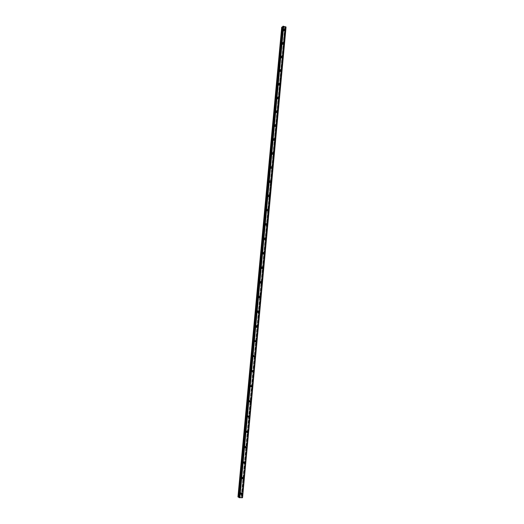 <?xml version="1.0" encoding="UTF-8"?>
<svg xmlns="http://www.w3.org/2000/svg" width="524" height="524" viewBox="0 0 524 524"><rect width="100%" height="100%" fill="white"/><g stroke="black" fill="none" stroke-linecap="round" stroke-linejoin="round"><path stroke-width="0.39" stroke-dasharray="2.62 1.97" d="M240.529 492.973L239.907 492.416L239.481 492.973L240.103 493.529L240.529 492.973M241.44 493.562L240.811 493.005L240.385 493.562L241.014 494.125L241.44 493.562M240.536 493.89L241.243 492.953M241.97 477.469L241.322 476.919L240.922 477.462L241.571 478.019L241.97 477.469M242.881 478.012L242.232 477.456L241.833 478.006L242.481 478.556L242.881 478.012M241.977 478.294L242.645 477.39M243.398 462.044L242.73 461.5L242.357 462.03L243.025 462.574L243.398 462.044M244.315 462.535L243.64 461.985L243.267 462.515L243.942 463.065L244.315 462.535M243.418 462.784L244.04 461.899M244.826 446.69L244.138 446.153L243.784 446.664L244.472 447.208L244.826 446.69M245.743 447.136L245.049 446.592L244.701 447.11L245.389 447.647L245.743 447.136M244.852 447.339L245.435 446.481M246.241 431.409L245.533 430.879L245.206 431.376L245.913 431.914L246.241 431.409M247.164 431.802L246.45 431.272L246.123 431.769L246.83 432.307L247.164 431.802M246.28 431.973L246.824 431.141M247.656 416.207L246.928 415.676L246.621 416.161L247.348 416.691L247.656 416.207M248.573 416.547L247.845 416.017L247.538 416.501L248.265 417.032L248.573 416.547M247.695 416.678L248.212 415.866M249.057 401.07L248.317 400.546L248.029 401.017L248.769 401.541L249.057 401.07M249.981 401.364L249.241 400.84L248.952 401.312L249.693 401.836L249.981 401.364M249.11 401.456L249.588 400.67M250.459 386.005L249.699 385.487L249.431 385.946L250.184 386.463L250.459 386.005M251.382 386.254L250.623 385.736L250.354 386.188L251.107 386.712L251.382 386.254M250.518 386.306L250.963 385.546M251.847 371.012L251.081 370.501L250.826 370.94L251.592 371.451L251.847 371.012M252.778 371.215L252.005 370.704L251.749 371.143L252.522 371.654L252.778 371.215M251.913 371.228L252.339 370.494M253.236 356.091L252.45 355.586L252.214 356.012L252.994 356.517L253.236 356.091M254.16 356.248L253.38 355.737L253.138 356.163L253.924 356.674L254.16 356.248M253.308 356.222L253.701 355.514M254.612 341.235L253.819 340.738L253.596 341.15L254.389 341.648L254.612 341.235M255.542 341.347L254.749 340.842L254.526 341.255L255.319 341.759L255.542 341.347M254.69 341.288L255.064 340.6M255.981 326.452L255.181 325.961L254.972 326.354L255.771 326.852L255.981 326.452M256.917 326.518L256.112 326.02L255.902 326.419L256.708 326.917L256.917 326.518M256.072 326.419L256.419 325.758M257.349 311.741L256.537 311.249L256.341 311.636L257.153 312.127L257.349 311.741M258.286 311.76L257.467 311.263L257.271 311.649L258.083 312.147L258.286 311.76M257.441 311.623L257.775 310.981M258.705 297.095L257.887 296.61L257.703 296.977L258.522 297.468L258.705 297.095M259.642 297.069L258.823 296.577L258.633 296.951L259.459 297.442L259.642 297.069M258.81 296.898L259.118 296.276M260.061 282.521L259.229 282.036L259.059 282.397L259.884 282.881L260.061 282.521M260.998 282.449L260.166 281.958L259.996 282.325L260.821 282.809L260.998 282.449M260.173 282.24L260.461 281.637M261.404 268.006L260.572 267.528L260.408 267.875L261.24 268.36L261.404 268.006M262.347 267.895L261.509 267.41L261.345 267.757L262.183 268.242L262.347 267.895M261.522 267.653L261.797 267.07M262.747 253.564L261.908 253.085L261.751 253.426L262.589 253.904L262.747 253.564M263.69 253.406L262.845 252.928L262.688 253.262L263.533 253.747L263.69 253.406M262.871 253.131L263.133 252.568M264.083 239.186L263.231 238.715L263.087 239.042L263.932 239.514L264.083 239.186M265.026 238.99L264.175 238.512L264.031 238.839L264.875 239.317L265.026 238.99M264.214 238.675L264.456 238.132M265.413 224.881L264.555 224.403L264.417 224.724L265.268 225.196L265.413 224.881M266.356 224.632L265.504 224.161L265.36 224.475L266.218 224.953L266.356 224.632M265.55 224.292L265.779 223.761M266.729 210.635L265.747 210.471L266.729 210.635M267.679 210.347L266.69 210.183L267.679 210.347M266.88 209.967L267.096 209.456M268.046 196.454L267.063 196.284L268.046 196.454M268.995 196.127L268.013 195.956L268.995 196.127M268.196 195.714L268.406 195.216M269.356 182.339L268.373 182.162L269.356 182.339M270.312 181.972L269.323 181.789L270.312 181.972M269.513 181.527L269.716 181.042M270.659 168.289L269.683 168.106L270.659 168.289M271.615 167.883L270.633 167.693L271.615 167.883M270.829 167.398L271.013 166.933M271.956 154.305L270.98 154.108L271.956 154.305M272.912 153.853L271.936 153.656L272.912 153.853M272.133 153.342L272.31 152.89M273.253 140.386L272.277 140.177L273.253 140.386M274.209 139.888L273.233 139.685L274.209 139.888M273.43 139.345L273.6 138.906M274.537 126.526L273.567 126.31L274.537 126.526M275.493 125.989L274.524 125.78L275.493 125.989M274.72 125.413L274.884 124.987M275.814 112.725L274.943 112.26L275.814 112.725M276.777 112.156L275.899 111.684L276.777 112.156M276.01 111.547L276.168 111.127M277.091 98.997L276.214 98.525L277.091 98.997M278.054 98.381L277.176 97.909L278.054 98.381M277.288 97.739L277.438 97.34M278.362 85.32L277.484 84.849L278.362 85.32M279.325 84.672L278.447 84.2L279.325 84.672M278.565 83.997L278.709 83.604M279.626 71.709L278.748 71.238L279.626 71.709M280.589 71.022L279.711 70.55L280.589 71.022M279.836 70.321L279.973 69.934M280.884 58.157L280.006 57.686L280.884 58.157M281.846 57.43L280.969 56.959L281.846 57.43M281.1 56.697L281.231 56.323M282.135 44.671L281.257 44.199L282.135 44.671M283.104 43.905L282.22 43.426L283.104 43.905M282.357 43.138L282.482 42.778M283.379 31.244L282.502 30.765L283.379 31.244M284.349 30.438L283.471 29.96L284.349 30.438M283.608 29.645L283.726 29.292M284.663 30.53C284.434 29.495 283.942 29.233 283.196 29.73L283.078 30.084C283.307 31.113 283.798 31.381 284.545 30.883L284.663 30.53M285.148 30.13C284.918 29.095 284.427 28.833 283.681 29.331L283.556 29.685C283.792 30.72 284.277 30.982 285.03 30.484L285.148 30.13M283.418 43.99C283.189 42.961 282.705 42.699 281.951 43.197L281.827 43.564C282.056 44.586 282.541 44.854 283.294 44.357L283.418 43.99M283.897 43.61C283.674 42.582 283.183 42.32 282.429 42.817L282.305 43.178C282.534 44.206 283.026 44.475 283.772 43.977L283.897 43.61M282.167 57.516C281.945 56.494 281.454 56.232 280.7 56.73L280.569 57.096C280.792 58.125 281.283 58.387 282.036 57.889L282.167 57.516M282.646 57.155C282.423 56.127 281.932 55.865 281.178 56.363L281.047 56.736C281.27 57.764 281.761 58.026 282.515 57.529L282.646 57.155M280.91 71.1C280.687 70.085 280.202 69.816 279.443 70.314L279.305 70.694C279.528 71.716 280.019 71.978 280.772 71.487L280.91 71.1M281.388 70.76C281.165 69.738 280.681 69.476 279.921 69.974L279.783 70.354C280.006 71.375 280.497 71.637 281.25 71.146L281.388 70.76M279.646 84.75C279.43 83.735 278.938 83.473 278.178 83.964L278.041 84.357C278.257 85.373 278.742 85.635 279.502 85.143L279.646 84.75M280.124 84.43C279.908 83.408 279.416 83.146 278.657 83.637L278.513 84.03C278.735 85.052 279.22 85.314 279.98 84.823L280.124 84.43M278.375 98.46C278.165 97.444 277.674 97.182 276.914 97.674L276.764 98.08C276.98 99.088 277.465 99.35 278.224 98.866L278.375 98.46M278.853 98.158C278.637 97.143 278.152 96.881 277.386 97.372L277.242 97.772C277.451 98.787 277.943 99.049 278.702 98.564L278.853 98.158M277.098 112.228C276.895 111.219 276.403 110.957 275.637 111.448L275.486 111.861C275.696 112.87 276.181 113.132 276.947 112.647L277.098 112.228M277.576 111.946C277.366 110.937 276.882 110.675 276.115 111.16L275.958 111.579C276.168 112.588 276.652 112.85 277.419 112.365L277.576 111.946M275.821 126.061C275.617 125.059 275.126 124.797 274.36 125.282L274.196 125.708C274.406 126.71 274.89 126.972 275.657 126.494L275.821 126.061M276.292 125.799C276.089 124.791 275.604 124.535 274.838 125.013L274.674 125.446C274.877 126.448 275.362 126.71 276.128 126.232L276.292 125.799M274.53 139.96C274.334 138.958 273.849 138.703 273.076 139.174L272.906 139.62C273.109 140.615 273.594 140.877 274.36 140.399L274.53 139.96M275.008 139.718C274.805 138.716 274.321 138.454 273.548 138.932L273.377 139.371C273.58 140.373 274.065 140.635 274.838 140.157L275.008 139.718M273.24 153.918C273.043 152.923 272.559 152.667 271.786 153.139L271.609 153.591C271.805 154.587 272.29 154.849 273.056 154.377L273.24 153.918M273.711 153.696C273.521 152.7 273.037 152.438 272.257 152.91L272.08 153.368C272.277 154.357 272.762 154.619 273.535 154.154L273.711 153.696M271.943 167.942C271.753 166.953 271.268 166.691 270.495 167.163L270.305 167.628C270.495 168.617 270.98 168.879 271.753 168.414L271.943 167.942M272.414 167.739C272.225 166.75 271.74 166.488 270.967 166.953L270.777 167.425C270.967 168.414 271.452 168.676 272.225 168.211L272.414 167.739M270.639 182.031C270.45 181.049 269.971 180.787 269.192 181.245L268.995 181.73C269.179 182.712 269.663 182.974 270.436 182.516L270.639 182.031M271.111 181.848C270.921 180.865 270.443 180.603 269.663 181.062L269.467 181.546C269.65 182.529 270.135 182.791 270.908 182.332L271.111 181.848M269.323 196.186C269.146 195.21 268.668 194.948 267.888 195.4L267.679 195.897C267.862 196.873 268.34 197.135 269.113 196.683L269.323 196.186M269.794 196.022C269.618 195.046 269.139 194.784 268.36 195.236L268.15 195.734C268.327 196.71 268.805 196.972 269.585 196.52L269.794 196.022M268.006 210.406C267.836 209.436 267.358 209.168 266.578 209.613L266.356 210.124C266.533 211.093 267.011 211.362 267.79 210.917L268.006 210.406M268.478 210.262C268.308 209.292 267.829 209.024 267.05 209.469L266.827 209.986C267.004 210.956 267.476 211.218 268.262 210.779L268.478 210.262M266.69 224.685C266.519 223.722 266.041 223.46 265.262 223.899L265.033 224.423C265.196 225.386 265.675 225.654 266.454 225.215L266.69 224.685M267.155 224.567C266.991 223.604 266.513 223.335 265.733 223.774L265.498 224.305C265.668 225.268 266.14 225.53 266.926 225.097L267.155 224.567M265.36 239.036C265.196 238.079 264.725 237.817 263.945 238.243L263.696 238.787C263.86 239.743 264.332 240.012 265.111 239.586L265.36 239.036M265.825 238.937C265.668 237.981 265.19 237.713 264.41 238.138L264.162 238.689C264.325 239.645 264.797 239.907 265.583 239.488L265.825 238.937M264.024 253.452C263.867 252.509 263.402 252.241 262.616 252.653L262.36 253.216C262.511 254.166 262.983 254.435 263.762 254.022L264.024 253.452M264.489 253.374C264.338 252.424 263.867 252.162 263.081 252.575L262.825 253.138C262.976 254.088 263.448 254.356 264.227 253.944L264.489 253.374M262.681 267.934C262.531 266.998 262.066 266.729 261.286 267.135L261.011 267.718C261.162 268.655 261.627 268.923 262.406 268.524L262.681 267.934M263.146 267.882C263.002 266.939 262.531 266.67 261.751 267.076L261.476 267.659C261.627 268.596 262.092 268.864 262.871 268.465L263.146 267.882M261.332 282.488C261.194 281.558 260.729 281.29 259.95 281.676L259.655 282.279C259.799 283.209 260.258 283.477 261.044 283.091L261.332 282.488M261.803 282.456C261.659 281.519 261.194 281.25 260.415 281.643L260.12 282.246C260.264 283.176 260.723 283.445 261.509 283.058L261.803 282.456M259.983 297.108C259.845 296.184 259.387 295.916 258.607 296.289L258.299 296.912C258.43 297.835 258.889 298.104 259.668 297.73L259.983 297.108M260.448 297.095C260.31 296.171 259.852 295.903 259.072 296.276L258.764 296.898C258.895 297.822 259.354 298.097 260.133 297.717L260.448 297.095M258.62 311.793C258.496 310.883 258.037 310.608 257.264 310.974L256.937 311.616C257.061 312.527 257.513 312.802 258.293 312.442L258.62 311.793M259.085 311.806C258.954 310.889 258.502 310.614 257.723 310.981L257.395 311.623C257.526 312.533 257.978 312.808 258.751 312.448L259.085 311.806M257.251 326.55C257.133 325.653 256.688 325.378 255.909 325.725L255.561 326.387C255.679 327.284 256.131 327.559 256.904 327.218L257.251 326.55M257.716 326.583C257.598 325.679 257.146 325.404 256.374 325.751L256.026 326.419C256.144 327.317 256.59 327.592 257.363 327.251L257.716 326.583M255.882 341.379L254.553 340.541L254.186 341.229L255.509 342.067L255.882 341.379M256.341 341.432L255.018 340.593L254.644 341.281L255.967 342.12L256.341 341.432M254.5 356.274L253.197 355.429L252.797 356.137L254.101 356.982L254.5 356.274M254.965 356.346L253.655 355.501L253.256 356.215L254.566 357.06L254.965 356.346M253.118 371.241L251.828 370.383L251.409 371.116L252.692 371.974L253.118 371.241M253.577 371.339L252.286 370.481L251.867 371.215L253.151 372.073L253.577 371.339M251.723 386.273L250.459 385.415L250.007 386.168L251.271 387.033L251.723 386.273M252.182 386.398L250.917 385.533L250.465 386.293L251.73 387.157L252.182 386.398M250.328 401.384L249.083 400.513L248.605 401.292L249.843 402.17L250.328 401.384M250.786 401.528L249.542 400.657L249.064 401.443L250.302 402.314L250.786 401.528M248.92 416.56L247.708 415.683L247.197 416.488L248.402 417.373L248.92 416.56M249.378 416.731L248.16 415.853L247.649 416.659L248.861 417.543L249.378 416.731M247.505 431.815L246.326 430.925L245.776 431.756L246.955 432.654L247.505 431.815M247.963 432.012L246.778 431.114L246.228 431.953L247.413 432.844L247.963 432.012M246.09 447.142L244.937 446.238L244.354 447.096L245.501 448L246.09 447.142M246.542 447.358L245.389 446.455L244.806 447.319L245.953 448.223L246.542 447.358M244.662 462.541L243.542 461.631L242.92 462.515L244.033 463.426L244.662 462.541M245.114 462.784L243.994 461.873L243.372 462.757L244.492 463.668L245.114 462.784M243.228 478.012L242.147 477.095L241.479 477.999L242.56 478.923L243.228 478.012M243.68 478.281L242.599 477.357L241.931 478.268L243.012 479.191L243.68 478.281M241.787 493.562L240.745 492.632L240.038 493.562L241.079 494.499L241.787 493.562M242.239 493.85L241.191 492.92L240.483 493.857L241.531 494.787L242.239 493.85M283.923 27.287L284.578 27.137L283.923 27.287M283.641 27.183L283.301 27.091L283.641 27.189M283.281 27.104L283.864 26.979L283.281 27.11M281.702 27.261L284.65 28.158L285.141 27.896L241.361 497.25L241.715 497.079L237.955 496.909M282.783 26.377L282.724 26.953M239.232 497.414L282.98 26.711L238.97 497.571M242.468 497.676L285.966 27.058M284.879 27.497L261.188 283.248L284.866 27.51L286.032 27.169M239.992 497.407L240.346 497.407L239.992 497.407M239.756 497.25L240.11 497.25L239.756 497.25M240.09 497.237L239.691 497.237L240.09 497.237M241.361 497.25L243.038 479.231L241.361 497.25M242.553 497.617L241.374 497.263M285.96 27.078L242.468 497.649M285.796 26.868L242.271 497.728M282.862 26.436L239.068 497.545L282.849 26.469M281.781 27.359L238.053 496.87M283.006 26.685L239.258 497.433L283.026 26.645M285.233 27.314L241.728 497.42M285.148 27.34L241.636 497.387M284.866 28.145L241.459 496.896M284.65 28.158L241.23 496.857M282.809 26.947L239.088 497.256M282.862 26.927L239.141 497.276M239.291 497.381L283.019 26.77M282.888 26.501L239.101 497.518M282.836 26.41L239.036 497.564M282.803 26.39L238.996 497.564M285.96 27.235L242.481 497.571M285.862 27.248L242.383 497.551M285.822 27.248L242.337 497.545M285.737 27.255L242.252 497.525M285.718 27.261L242.232 497.518M285.626 27.274L242.134 497.499M285.089 27.346L241.571 497.374M285.03 27.366L241.518 497.361M261.188 283.248L243.038 479.231L261.181 283.248M285.128 27.857L241.695 497.099M285.122 27.929L241.695 497.053M239.907 492.416L240.811 493.005M241.322 476.919L242.232 477.456M242.73 461.5L243.64 461.985M244.138 446.153L245.049 446.592M245.533 430.879L246.45 431.272M246.928 415.676L247.845 416.017M248.317 400.546L249.241 400.84M249.699 385.487L250.623 385.736M251.081 370.501L252.005 370.704M252.45 355.586L253.38 355.737M253.819 340.738L254.749 340.842M255.181 325.961L256.112 326.02M256.537 311.249L257.467 311.263M257.887 296.61L258.823 296.577M259.229 282.036L260.166 281.958M260.572 267.528L261.509 267.41M261.908 253.085L262.845 252.928M263.231 238.715L264.175 238.512M264.555 224.403L265.504 224.161M265.878 210.163L266.821 209.875M267.188 195.983L268.137 195.655M268.491 181.874L269.441 181.501M269.794 167.824L270.744 167.411M271.091 153.84L272.041 153.381M272.382 139.915L273.332 139.423M273.666 126.055L274.622 125.524M274.943 112.26L275.899 111.684M276.214 98.525L277.176 97.909M277.484 84.849L278.447 84.2M278.748 71.238L279.711 70.55M280.006 57.686L280.969 56.959M281.257 44.199L282.22 43.426M282.502 30.765L283.471 29.96M283.196 29.73L283.681 29.331M281.951 43.197L282.429 42.817M280.7 56.73L281.178 56.363M279.443 70.314L279.921 69.974M278.178 83.964L278.657 83.637M276.914 97.674L277.386 97.372M275.637 111.448L276.115 111.16M274.36 125.282L274.838 125.013M273.076 139.174L273.548 138.932M271.786 153.139L272.257 152.91M270.495 167.163L270.967 166.953M269.192 181.245L269.663 181.062M267.888 195.4L268.36 195.236M266.578 209.613L267.05 209.469M265.262 223.899L265.733 223.774M263.945 238.243L264.41 238.138M262.616 252.653L263.081 252.575M261.286 267.135L261.751 267.076M259.95 281.676L260.415 281.643M258.607 296.289L259.072 296.276M257.264 310.974L257.723 310.981M255.909 325.725L256.374 325.751M254.553 340.541L255.018 340.593M253.197 355.429L253.655 355.501M251.828 370.383L252.286 370.481M250.459 385.415L250.917 385.533M249.083 400.513L249.542 400.657M247.708 415.683L248.16 415.853M246.326 430.925L246.778 431.114M244.937 446.238L245.389 446.455M243.542 461.631L243.994 461.873M242.147 477.095L242.599 477.357M240.745 492.632L241.191 492.92M241.079 494.499L241.531 494.787M242.56 478.923L243.012 479.191M244.033 463.426L244.492 463.668M245.501 448L245.953 448.223M246.955 432.654L247.413 432.844M248.402 417.373L248.861 417.543M249.843 402.17L250.302 402.314M251.271 387.033L251.73 387.157M252.692 371.974L253.151 372.073M254.101 356.982L254.566 357.06M255.509 342.067L255.967 342.12M256.904 327.218L257.363 327.251M258.293 312.442L258.751 312.448M259.668 297.73L260.133 297.717M261.044 283.091L261.509 283.058M262.406 268.524L262.871 268.465M263.762 254.022L264.227 253.944M265.111 239.586L265.583 239.488M266.454 225.215L266.926 225.097M267.79 210.917L268.262 210.779M269.113 196.683L269.585 196.52M270.436 182.516L270.908 182.332M271.753 168.414L272.225 168.211M273.056 154.377L273.535 154.154M274.36 140.399L274.838 140.157M275.657 126.494L276.128 126.232M276.947 112.647L277.419 112.365M278.224 98.866L278.702 98.564M279.502 85.143L279.98 84.823M280.772 71.487L281.25 71.146M282.036 57.889L282.515 57.529M283.294 44.357L283.772 43.977M284.545 30.883L285.03 30.484M283.307 31.453L284.277 30.647M282.056 44.887L283.026 44.121M280.805 58.387L281.768 57.66M279.541 71.939L280.504 71.251M278.277 85.556L279.24 84.908M277 99.239L277.962 98.623M275.722 112.981L276.685 112.405M274.438 126.782L275.395 126.251M273.148 140.648L274.104 140.157M271.851 154.58L272.808 154.128M270.548 168.571L271.504 168.165M269.238 182.634L270.188 182.26M267.921 196.755L268.871 196.428M266.598 210.943L267.548 210.655M265.268 225.196L266.218 224.953M263.932 239.514L264.875 239.317M262.589 253.904L263.533 253.747M261.24 268.36L262.183 268.242M259.884 282.881L260.821 282.809M258.522 297.468L259.459 297.442M257.153 312.127L258.083 312.147M255.771 326.852L256.708 326.917M254.389 341.648L255.319 341.759M252.994 356.517L253.924 356.674M251.592 371.451L252.522 371.654M250.184 386.463L251.107 386.712M248.769 401.541L249.693 401.836M247.348 416.691L248.265 417.032M245.913 431.914L246.83 432.307M244.472 447.208L245.389 447.647M243.025 462.574L243.942 463.065M241.571 478.019L242.481 478.556M240.103 493.529L241.014 494.125M285.141 27.896L241.715 497.079"/><path stroke-width="0.79" d="M241.237 492.953L242.291 493.883L241.577 494.82L240.536 493.89L241.243 492.953L242.291 493.883L241.577 494.82L240.536 493.89M242.645 477.39L243.732 478.307L243.064 479.224L241.983 478.301L242.645 477.39L243.732 478.307L243.064 479.224L241.977 478.294M244.04 461.893L245.167 462.81L244.538 463.694L243.418 462.784L244.04 461.899L245.167 462.81L244.538 463.694L243.418 462.784M245.435 446.481L246.588 447.385L246.005 448.243L244.852 447.339L245.435 446.481L246.594 447.385L246.005 448.243L244.852 447.339M246.824 431.134L248.009 432.031L247.459 432.87L246.28 431.973L246.824 431.141L248.009 432.031L247.459 432.87L246.28 431.973M248.212 415.866L249.424 416.75L248.907 417.562L247.695 416.678L248.212 415.866L249.424 416.75L248.907 417.562L247.695 416.678M249.588 400.67L250.832 401.548L250.348 402.334L249.11 401.456L249.588 400.67L250.832 401.548L250.348 402.334L249.11 401.456M250.963 385.546L252.234 386.411L251.775 387.171L250.518 386.306L250.963 385.546L252.234 386.411L251.782 387.171L250.518 386.306M252.339 370.494L253.623 371.346L253.197 372.086L251.913 371.228L252.339 370.494L253.623 371.346L253.203 372.086L251.913 371.228M253.701 355.508L255.011 356.359L254.612 357.073L253.308 356.222L253.701 355.514L255.011 356.359L254.612 357.073L253.308 356.222M255.064 340.6L256.393 341.438L256.02 342.126L254.69 341.288L255.064 340.6L256.393 341.438L256.02 342.126L254.69 341.288M256.419 325.758C257.199 325.411 257.644 325.686 257.769 326.583L257.415 327.251C256.636 327.598 256.19 327.323 256.072 326.419L256.419 325.758C257.199 325.411 257.644 325.686 257.769 326.583L257.415 327.251C256.642 327.598 256.19 327.323 256.072 326.419M257.775 310.981C258.555 310.621 259.007 310.889 259.131 311.806L258.804 312.448C258.024 312.808 257.572 312.533 257.441 311.623L257.775 310.981C258.555 310.621 259.007 310.889 259.138 311.806L258.804 312.448C258.024 312.808 257.572 312.533 257.448 311.623M259.118 296.276C259.904 295.896 260.363 296.171 260.493 297.095L260.186 297.717C259.4 298.091 258.948 297.822 258.81 296.898L259.118 296.276C259.904 295.896 260.363 296.171 260.493 297.095L260.186 297.717C259.406 298.091 258.948 297.822 258.81 296.898M260.461 281.637C261.247 281.25 261.705 281.519 261.849 282.449L261.555 283.052C260.775 283.445 260.31 283.17 260.173 282.24L260.461 281.637C261.247 281.244 261.705 281.519 261.849 282.449L261.555 283.052C260.775 283.445 260.31 283.17 260.173 282.24M261.797 267.07C262.583 266.664 263.048 266.932 263.199 267.875L262.924 268.458C262.138 268.864 261.673 268.589 261.528 267.653L261.797 267.07C262.583 266.664 263.048 266.932 263.199 267.875L262.924 268.458C262.138 268.864 261.673 268.589 261.522 267.653M263.133 252.568C263.913 252.149 264.384 252.417 264.541 253.367L264.279 253.937C263.493 254.35 263.028 254.081 262.871 253.131L263.133 252.568C263.913 252.149 264.384 252.417 264.541 253.367L264.279 253.937C263.5 254.35 263.028 254.081 262.871 253.131M264.456 238.132C265.242 237.706 265.714 237.968 265.878 238.924L265.629 239.475C264.849 239.9 264.378 239.632 264.214 238.675L264.456 238.132C265.242 237.706 265.714 237.968 265.878 238.924L265.629 239.475C264.849 239.9 264.378 239.632 264.214 238.675M265.779 223.761C266.565 223.322 267.037 223.591 267.207 224.554L266.971 225.084C266.192 225.517 265.714 225.255 265.55 224.292L265.779 223.761C266.565 223.322 267.037 223.591 267.207 224.554L266.971 225.084C266.192 225.517 265.714 225.255 265.55 224.292M267.096 209.456C267.875 209.011 268.353 209.273 268.53 210.248L268.308 210.759C267.528 211.205 267.05 210.943 266.88 209.967L267.096 209.456C267.882 209.011 268.353 209.273 268.53 210.248L268.308 210.759C267.528 211.205 267.05 210.943 266.88 209.967M268.406 195.216C269.185 194.764 269.67 195.026 269.847 196.009L269.637 196.507C268.858 196.958 268.38 196.69 268.196 195.714L268.406 195.216C269.185 194.764 269.67 195.026 269.847 196.002L269.637 196.507C268.858 196.958 268.38 196.69 268.203 195.714M269.716 181.042C270.495 180.583 270.974 180.846 271.157 181.828L270.96 182.313C270.181 182.771 269.703 182.509 269.519 181.527L269.716 181.042C270.489 180.583 270.974 180.846 271.157 181.828L270.96 182.313C270.181 182.771 269.703 182.509 269.513 181.527M271.013 166.933C271.792 166.468 272.27 166.73 272.467 167.719L272.277 168.191C271.498 168.656 271.019 168.394 270.829 167.398L271.013 166.933C271.792 166.468 272.277 166.73 272.467 167.719L272.277 168.191C271.498 168.656 271.019 168.387 270.829 167.398M272.31 152.89C273.083 152.412 273.567 152.674 273.764 153.67L273.58 154.128C272.808 154.6 272.323 154.338 272.133 153.342L272.31 152.89C273.083 152.412 273.567 152.674 273.764 153.67L273.587 154.128C272.808 154.6 272.329 154.338 272.133 153.342M273.6 138.906C274.373 138.428 274.858 138.69 275.054 139.692L274.884 140.131C274.118 140.609 273.626 140.347 273.43 139.345L273.6 138.906C274.373 138.428 274.858 138.69 275.061 139.692L274.884 140.131C274.118 140.609 273.633 140.347 273.43 139.345M274.884 124.987C275.65 124.502 276.141 124.764 276.344 125.773L276.181 126.199C275.414 126.684 274.923 126.422 274.72 125.413L274.884 124.987C275.657 124.502 276.141 124.764 276.344 125.773L276.181 126.199C275.414 126.684 274.93 126.422 274.72 125.413M276.161 111.134C276.927 110.643 277.419 110.905 277.628 111.913L277.471 112.333C276.705 112.817 276.22 112.555 276.01 111.547L276.168 111.127C276.934 110.643 277.419 110.905 277.628 111.913L277.471 112.333C276.705 112.817 276.22 112.555 276.01 111.547M277.438 97.34C278.198 96.848 278.689 97.11 278.906 98.126L278.755 98.532C277.989 99.016 277.504 98.754 277.288 97.739L277.438 97.34C278.205 96.848 278.689 97.11 278.906 98.126L278.755 98.532C277.989 99.016 277.504 98.754 277.294 97.739M278.709 83.604C279.469 83.113 279.954 83.375 280.17 84.39L280.032 84.79C279.272 85.281 278.781 85.019 278.565 83.997L278.709 83.604C279.469 83.113 279.954 83.375 280.176 84.39L280.032 84.79C279.272 85.281 278.781 85.019 278.565 83.997M279.967 69.934C280.726 69.437 281.218 69.705 281.44 70.727L281.303 71.107C280.543 71.605 280.058 71.343 279.836 70.321L279.973 69.934C280.726 69.437 281.218 69.705 281.44 70.727L281.303 71.107C280.543 71.605 280.058 71.336 279.836 70.314M281.231 56.323C281.984 55.826 282.469 56.094 282.698 57.116L282.567 57.489C281.814 57.987 281.322 57.725 281.1 56.697L281.231 56.323C281.984 55.826 282.475 56.094 282.698 57.116L282.567 57.489C281.814 57.987 281.322 57.725 281.1 56.697M282.482 42.778C283.235 42.28 283.72 42.542 283.949 43.571L283.825 43.937C283.071 44.435 282.587 44.167 282.357 43.138L282.482 42.778C283.235 42.28 283.72 42.542 283.949 43.571L283.825 43.937C283.071 44.435 282.587 44.167 282.357 43.138M283.726 29.292C284.473 28.787 284.964 29.056 285.2 30.084L285.076 30.444C284.329 30.942 283.838 30.674 283.608 29.645L283.726 29.292C284.48 28.787 284.964 29.056 285.2 30.084L285.076 30.438C284.329 30.942 283.838 30.674 283.608 29.645M282.724 26.953L281.702 27.261L237.955 496.909L238.996 497.237M282.777 26.357L238.964 497.577L242.265 497.78L285.816 26.829L282.783 26.377M285.803 26.914L242.422 497.695L285.934 27.012M285.966 27.097L242.494 497.649L285.986 27.11M283.582 26.2L239.796 497.787M283.635 26.2L239.854 497.8L283.648 26.2M285.783 26.803L242.232 497.787M285.79 26.809L242.239 497.787M281.958 27.045L238.191 497.073M282.089 27.006L238.328 497.112M282.783 26.344L238.97 497.59M282.862 26.279L239.042 497.636M282.96 26.266L239.141 497.662M282.993 26.266L239.18 497.662M239.291 497.689L283.104 26.252L239.272 497.682M283.196 26.239L239.389 497.708M286.012 27.124L242.527 497.643M285.973 27.045L242.468 497.682M286.045 27.156L242.56 497.63"/></g></svg>
